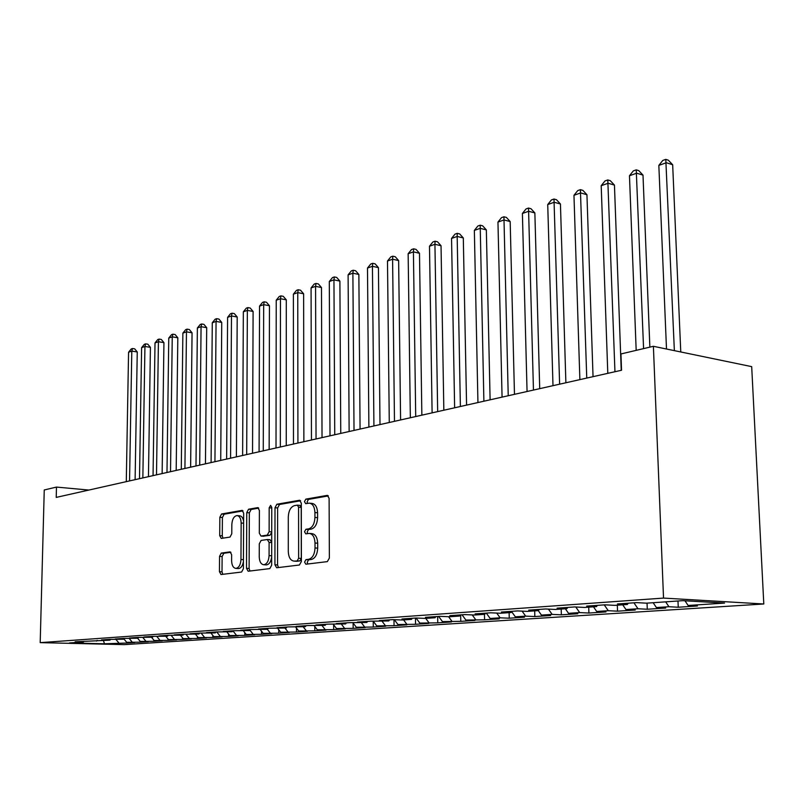 <?xml version="1.0" encoding="UTF-8"?>
<svg xmlns="http://www.w3.org/2000/svg" width="804" height="804" viewBox="0 0 804 804"><rect width="100%" height="100%" fill="white"/><g stroke="black" fill="none" stroke-linecap="round" stroke-linejoin="round"><path stroke-width="1.21" d="M304.575 562.096L305.852 564.227L327.339 561.624L329.369 558.036L329.107 498.329L327.278 495.375L305.832 499.133L304.465 501.636L305.701 503.676L309.228 503.143C312.706 503.636 314.605 506.771 314.927 512.54L314.937 517.444C314.565 523.856 312.454 527.665 308.605 528.881L305.892 529.283L304.525 531.766L305.781 533.856L309.188 533.404C312.736 533.916 314.676 537.122 315.007 543.012L315.027 547.946C314.645 554.388 312.535 558.177 308.676 559.293L305.952 559.634L304.575 562.096M309.771 533.444L311.851 533.615C315.399 534.127 317.339 537.333 317.68 543.213L317.691 548.147C317.319 554.579 315.198 558.358 311.339 559.473L308.615 559.815L307.239 562.267L307.761 563.996M328.344 495.907L308.485 499.395L307.118 501.897L307.49 503.384M309.902 503.203L311.872 503.394C315.359 503.887 317.258 507.022 317.58 512.781L317.6 517.675C317.228 524.077 315.118 527.886 311.259 529.092L308.545 529.504L307.178 531.987L307.62 533.585M221.281 553.092L219.552 556.368L219.442 571.694L221.01 574.528L241.602 572.036L243.391 568.709L243.662 513.163L242.094 510.389L221.562 513.987L219.844 517.294L219.713 535.655L221.241 538.419L230.024 537.082L231.773 533.766L231.833 524.55C232.205 519.183 233.924 516.188 236.979 515.575C239.562 515.977 240.949 518.449 241.15 523.012L240.969 559.504C240.597 564.84 238.899 567.805 235.884 568.398C233.24 567.966 231.813 565.423 231.612 560.75L231.642 554.69L230.075 551.866L221.281 553.092L223.844 553.273L222.125 556.529L222.015 571.845L222.798 574.317M56.22 497.405L621.542 370.252L620.949 353.951L653.391 346.303L663.531 598.086L40.2 642.637L44.25 489.968L56.481 487.083L56.22 497.405M274.928 564.8L276.666 567.765L299.42 565.011L301.379 561.514L301.299 503.163L299.56 500.259L276.877 504.239L275.008 507.716L274.928 564.8L277.561 564.961L278.435 567.564M269.792 568.609L248.155 571.232L246.506 568.327L246.758 512.62L248.547 509.233L257.782 507.625L259.39 510.429L259.32 533.183L260.968 536.047L267.27 535.112L269.129 531.685L269.179 507.796L270.606 505.354L271.762 507.344L271.662 565.202L269.792 568.609M663.531 598.086L763.8 603.985L124.178 644.627L40.2 642.637M677.983 601L678.244 607.231L697.42 605.985L688.113 605.472L724.535 603.08L682.837 600.658L646.476 603.171L636.587 602.618L617.472 603.955L627.351 604.487L614.859 605.352L604.99 604.829L586.659 606.105L596.508 606.618L584.518 607.442L574.679 606.94L557.082 608.166L566.9 608.658L555.383 609.452L545.584 608.97L528.68 610.146L538.459 610.618L527.384 611.382L517.625 610.919L501.374 612.055L511.103 612.507L500.46 613.241L490.741 612.799L475.104 613.884L484.782 614.316L474.531 615.02L464.873 614.598L449.818 615.653L459.446 616.065L449.567 616.748L439.959 616.336L425.447 617.351L435.024 617.753L425.507 618.407L415.949 618.015L401.96 618.99L411.477 619.371L402.291 620.005L392.794 619.633L379.297 620.567L388.754 620.939L370.453 621.19L357.418 622.095L366.825 622.447L348.876 622.688L336.283 623.572L345.63 623.914L328.032 624.145L315.861 624.999L325.148 625.321L307.882 625.552L296.113 626.376L305.329 626.688L288.395 626.909L277.008 627.703L286.154 628.014L269.531 628.226L258.506 628.999L267.591 629.291L251.27 629.502L240.587 630.246L249.602 630.537L233.572 630.738L223.221 631.462L232.175 631.733L216.427 631.934L206.387 632.627L215.271 632.899L199.794 633.09L190.056 633.773L198.879 634.034L183.654 634.215L174.207 634.879L182.96 635.13L167.996 635.311L158.82 635.954L167.503 636.195L152.79 636.366L143.876 636.989L152.499 637.23L138.017 637.401L129.343 638.004L137.906 638.235L123.655 638.406L115.233 638.989L123.726 639.21L109.696 639.381L101.505 639.944L109.927 640.165L75.144 641.783L83.445 641.994L84.098 641.27M678.244 607.231L668.938 606.729L656.406 607.553L653.139 602.709M647.049 603.131L647.28 609.241L665.712 608.045L656.406 607.553M647.28 609.241L637.994 608.759L625.964 609.553L622.718 604.809M617.321 605.181L617.532 611.171L635.24 610.025L625.964 609.553M617.532 611.171L608.266 610.708L596.699 611.472L593.483 606.819M588.719 607.151L588.91 613.03L605.945 611.924L596.699 611.472M588.91 613.03L579.674 612.588L568.539 613.321L565.353 608.759M561.192 609.05L561.363 614.819L577.764 613.754L568.539 613.321M561.363 614.819L552.157 614.397L541.444 615.1L538.278 610.628M534.68 610.879L534.831 616.547L550.629 615.522L541.444 615.1M534.831 616.547L525.655 616.135L515.334 616.819L511.676 611.703M509.123 612.638L509.254 618.206L524.489 617.211L515.334 616.819M509.254 618.206L500.118 617.814L490.159 618.467L486.289 613.11M484.46 614.336L484.581 619.804L499.274 618.849L490.159 618.467M484.581 619.804L465.888 620.065L462.049 614.799M460.652 614.899L460.772 621.351L474.953 620.437L465.888 620.065M460.772 621.351L442.451 621.603L438.642 616.427M437.667 616.497L437.768 622.849L451.476 621.954L442.451 621.603M437.768 622.849L419.819 623.09L416.05 618.015M415.467 618.045L415.547 624.286L428.793 623.432L419.819 623.09M415.547 624.286L397.94 624.517L394.322 619.693M393.99 619.673L394.06 625.683L406.864 624.859L397.94 624.517M394.06 625.683L376.795 625.914L373.307 621.301M373.227 621.291L373.277 627.04L385.669 626.236L376.795 625.914M373.277 627.04L356.333 627.251L352.976 622.849M353.117 623.03L353.157 628.346L365.147 627.562L356.333 627.251M353.157 628.346L336.514 628.557L333.288 624.336M333.64 624.808L333.67 629.612L345.288 628.849L336.514 628.557M333.67 629.612L317.329 629.813L314.213 625.773M314.776 626.497L314.786 630.838L326.042 630.105L317.329 629.813M314.786 630.838L298.736 631.039L295.731 627.16M296.475 628.125L296.485 632.024L307.399 631.311L298.736 631.039M296.485 632.024L280.717 632.215L277.812 628.497M278.737 629.683L278.727 633.18L289.319 632.487L280.717 632.215M278.727 633.18L263.23 633.361L260.416 629.783M261.511 631.18L261.501 634.296L271.772 633.632L263.23 633.361M261.501 634.296L246.265 634.477L243.481 630.959M244.788 632.617L244.778 635.381L254.757 634.738L246.265 634.477M244.778 635.381L229.803 635.562L227.029 632.085M228.557 633.994L228.537 636.436L238.225 635.803L229.803 635.562M228.537 636.436L213.804 636.607L211.06 633.19M212.779 635.331L212.758 637.461L222.175 636.848L213.804 636.607M212.758 637.461L198.256 637.632L195.543 634.255M197.432 636.607L197.422 638.456L206.568 637.863L198.256 637.632M197.422 638.456L183.151 638.627L180.458 635.301M182.518 637.843L182.508 639.421L191.402 638.848L183.151 638.627M182.508 639.421L168.458 639.592L165.785 636.316M168.016 639.039L167.996 640.366L176.649 639.803L168.458 639.592M167.996 640.366L154.167 640.527L151.524 637.291M153.896 640.195L153.876 641.28L162.297 640.738L154.167 640.527M153.876 641.28L140.258 641.441L137.635 638.255M140.147 641.301L140.137 642.175L148.338 641.642L140.258 641.441M140.137 642.175L126.72 642.326L123.937 638.969M126.761 642.326L126.751 643.049L134.74 642.527L126.72 642.326M126.751 643.049L104.5 643.783L69.476 642.949L83.445 641.994M96.51 641.089L97.183 640.346M118.761 642.848L116.017 639.542M104.5 643.783L103.404 640.507M109.927 640.165L110.62 639.401M132.087 641.974L129.263 638.547M123.726 639.21L124.439 638.426M145.775 641.079L142.861 637.532M137.906 638.235L138.64 637.421M159.835 640.155L156.84 636.487M152.499 637.23L153.242 636.386M174.287 639.21L171.192 635.401M167.503 636.195L168.277 635.321M189.141 638.225L185.955 634.286M182.96 635.13L183.754 634.215M204.427 637.23L201.131 633.13M198.879 634.034L199.683 633.1M220.145 636.195L216.738 631.944M215.271 632.899L216.085 631.954M236.326 635.13L232.929 630.849M232.175 631.733L232.989 630.778M252.999 634.034L249.923 630.155M249.602 630.537L250.426 629.562M270.164 632.909L267.34 629.311M267.591 629.291L268.415 628.306M287.862 631.753L285.008 628.095M286.154 628.014L286.978 627.009M306.113 630.547L303.229 626.839M305.329 626.688L306.163 625.673M324.937 629.311L322.032 625.542M325.148 625.321L325.972 624.286M344.363 628.035L341.439 624.205M345.63 623.914L346.464 622.859M364.433 626.718L361.478 622.819M366.825 622.447L367.659 621.381M385.166 625.361L382.181 621.391M388.754 620.939L389.598 619.854M406.603 623.954L403.588 619.914M411.477 619.371L412.321 618.266M428.773 622.497L425.738 618.387M435.024 617.753L435.868 616.628M451.727 620.989L448.582 616.708M459.446 616.065L460.29 614.919M475.496 619.432L472.219 614.919M484.782 614.316L485.636 613.15M500.118 617.814L496.711 613.07M511.103 612.507L511.957 611.311M525.655 616.135L522.097 611.13M538.459 610.618L539.303 609.412M552.157 614.397L548.428 609.11M566.9 608.658L567.745 607.422M579.674 612.588L575.775 607M596.508 606.618L597.352 605.362M608.266 610.708L604.246 604.879M627.351 604.487L628.185 603.211M637.994 608.759L633.944 602.809M668.938 606.729L665.662 601.844M88.912 490.058L56.481 487.083M653.391 346.303L751.69 366.634L763.8 603.985M688.113 605.472L684.998 600.789M300.575 500.781L279.501 504.48L277.631 507.957L277.561 564.961M297.269 560.72L298.636 558.277L298.575 507.163L297.359 505.143L294.425 505.636C290.696 506.892 288.656 510.651 288.294 516.902L288.294 551.534C288.596 557.383 290.495 560.569 293.993 561.102L299.932 560.901L301.289 558.448L298.636 558.277M297.641 505.193L300.003 505.384L301.219 507.414L301.289 558.448M296.163 561.242L294.455 561.071M299.932 560.901L297.108 561.252M258.727 508.128L251.129 509.465L249.34 512.851L249.109 568.488L249.933 571.021M263.27 536.208L269.893 535.313L271.712 532.409M259.25 556.921C259.471 561.705 260.978 564.307 263.752 564.74C266.928 564.137 268.707 561.091 269.079 555.614L269.099 542.409L267.26 539.524L261.119 540.429L259.29 543.826L259.25 556.921M266.023 564.88L266.375 564.91C269.32 564.428 271.079 561.684 271.672 556.649M271.702 542.087L269.883 539.725M230.909 552.278L223.844 553.273M238.165 568.529L238.476 568.549C240.989 568.217 242.647 565.885 243.431 561.564M243.622 521.384C243.029 517.876 241.682 516.007 239.562 515.796L237.411 515.615M243.019 510.892L224.125 514.208L222.406 517.505L222.276 535.846L222.949 538.167M680.767 351.961L672.667 164.75L666.355 162.74L658.838 165.393L666.496 349.016M674.365 350.644L665.792 159.373L668.305 160.177L672.667 164.75M658.838 165.393L662.777 160.438L665.792 159.373M649.863 347.137L642.999 175.121L636.708 173.192L629.472 175.744L636.175 350.363M643.582 348.614L636.235 169.855L638.758 170.629L642.999 175.121M629.472 175.744L633.341 170.88L636.235 169.855M621.231 370.322L614.447 185.101L608.166 183.252L601.201 185.704L607.794 373.347M614.949 371.739L607.794 179.945L610.306 180.689L614.447 185.101M601.201 185.704L605.01 180.93L607.794 179.945M593.04 376.664L586.94 194.719L580.679 192.93L573.966 195.302L579.875 379.629M586.759 378.081L580.398 189.654L582.9 190.377L586.94 194.719M573.966 195.302L577.714 190.608L580.398 189.654M565.885 382.774L560.438 203.985L554.197 202.266L547.725 204.548L552.991 385.669M559.614 384.181L553.986 199.02L556.479 199.714L560.438 203.985M547.725 204.548L551.403 199.945L553.986 199.02M539.715 388.664L534.861 212.929L528.64 211.271L522.399 213.472L527.062 391.508M533.454 390.071L528.519 208.055L531.002 208.728L534.861 212.929M522.399 213.472L526.017 208.95L528.519 208.055M514.47 394.342L510.178 221.562L503.987 219.954L497.957 222.085L502.068 397.126M508.228 395.739L503.927 216.778L506.409 217.422L510.178 221.562M497.957 222.085L501.525 217.633L503.927 216.778M490.108 399.819L486.34 229.894L480.179 228.346L474.35 230.396L477.938 402.553M483.887 401.216L480.189 225.2L482.651 225.823L486.34 229.894M474.35 230.396L477.857 226.024L480.189 225.2M466.571 405.105L463.305 237.944L457.174 236.456L451.546 238.436L454.632 407.799M460.38 406.502L457.174 236.456L457.245 233.341L459.697 233.934L463.305 237.944M451.546 238.436L454.994 234.135L457.245 233.341M443.838 410.221L441.034 245.733L434.934 244.295L429.487 246.215L432.11 412.864M437.667 411.608L434.934 244.295L435.064 241.21L437.497 241.783L441.034 245.733M429.487 246.215L432.884 241.974L435.064 241.21M421.859 415.165L419.487 253.27L413.417 251.873L408.151 253.732L410.341 417.758M415.708 416.552L413.417 251.873L413.598 248.818L416.03 249.381L419.487 253.27M408.151 253.732L411.497 249.562L413.598 248.818M400.593 419.949L398.633 260.566L392.593 259.21L387.488 261.009L389.277 422.492M394.473 421.326L392.593 259.21L392.824 256.185L395.236 256.727L398.633 260.566M387.488 261.009L390.784 256.908L392.824 256.185M380.001 424.582L378.433 267.621L372.433 266.315L367.488 268.054L368.885 427.085M373.92 425.949L372.433 266.315L372.714 263.32L375.106 263.843L378.433 267.621M367.488 268.054L370.734 264.024L372.714 263.32M360.071 429.065L358.865 274.466L352.886 273.199L348.102 274.888L349.137 431.527M354.021 430.431L352.886 273.199L353.217 270.234L355.599 270.747L358.865 274.466M348.102 274.888L351.298 270.918L353.217 270.234M340.755 433.406L339.891 281.098L333.951 279.872L329.308 281.511L330.012 435.828M334.735 434.763L333.951 279.872L334.323 276.938L336.695 277.43L339.891 281.098M329.308 281.511L332.464 277.601L334.323 276.938M322.032 437.617L321.479 287.541L315.58 286.345L311.078 287.932L311.46 439.999M316.042 438.964L315.58 286.345L315.992 283.44L318.344 283.923L321.479 287.541M311.078 287.932L314.183 284.073L315.992 283.44M303.872 441.708L303.631 293.782L297.761 292.626L293.39 294.163L293.47 444.049M297.922 443.044L297.761 292.626L298.204 289.741L300.545 290.214L303.631 293.782M293.39 294.163L296.455 290.365L298.204 289.741M286.254 445.667L286.294 299.842L280.465 298.726L276.224 300.214L276.013 447.969M280.335 447.004L280.465 298.726L280.938 295.872L283.269 296.324L286.294 299.842M276.224 300.214L279.239 296.475L280.938 295.872M269.149 449.516L269.451 305.731L263.672 304.646L259.541 306.093L259.079 451.778M263.26 450.843L263.672 304.646L264.174 301.812L266.486 302.254L269.451 305.731M259.541 306.093L262.526 302.404L264.174 301.812M252.536 453.255L253.099 311.449L247.351 310.394L243.341 311.801L242.617 455.486M246.687 454.572L247.351 310.394L247.883 307.59L250.185 308.022L253.099 311.449M243.341 311.801L246.285 308.163L247.883 307.59M236.396 456.883L237.2 317.007L231.482 315.982L227.592 317.359L226.627 459.084M230.587 458.19L231.482 315.982L232.054 313.208L234.336 313.62L237.2 317.007M227.592 317.359L230.487 313.761L232.054 313.208M220.718 460.411L221.733 322.414L216.065 321.419L212.276 322.756L211.09 462.571M214.939 461.707L216.065 321.419L216.658 318.675L218.919 319.077L221.733 322.414M212.276 322.756L215.14 319.208L216.658 318.675M205.462 463.838L206.698 327.67L201.06 326.705L197.372 328.002L195.985 465.978M199.714 465.134L201.06 326.705L201.673 323.982L203.925 324.374L206.698 327.67M197.372 328.002L200.196 324.504L201.673 323.982M190.628 467.174L192.055 332.796L186.458 331.851L182.87 333.107L181.282 469.275M184.92 468.461L186.458 331.851L187.101 329.148L189.342 329.529L192.055 332.796M182.87 333.107L185.664 329.66L187.101 329.148M176.187 470.42L177.815 337.77L172.247 336.856L168.76 338.082L166.981 472.501M170.518 471.697L172.247 336.856L172.91 334.183L175.131 334.554L177.815 337.77M168.76 338.082L171.513 334.685L172.91 334.183M162.137 473.586L163.936 342.625L158.418 341.73L155.011 342.926L153.051 475.626M156.499 474.852L158.418 341.73L159.091 339.087L161.302 339.449L163.936 342.625M155.011 342.926L157.735 339.569L159.091 339.087M148.449 476.661L150.418 347.348L144.931 346.484L141.615 347.65L139.494 478.681M142.851 477.928L144.931 346.484L145.635 343.861L147.825 344.212L150.418 347.348M141.615 347.65L144.308 344.333L145.635 343.861M135.112 479.666L137.253 351.961L131.796 351.107L128.57 352.242L126.288 481.646M129.555 480.913L131.796 351.107L132.519 348.514L134.7 348.856L137.253 351.961M128.57 352.242L131.223 348.966L132.519 348.514M311.339 559.473L308.676 559.293M317.691 548.147L315.027 547.946M317.68 543.213L315.007 543.012M308.545 529.504L305.892 529.283M311.259 529.092L308.605 528.881M317.6 517.675L314.937 517.444M317.58 512.781L314.927 512.54M308.485 499.395L305.832 499.133M327.731 495.465L327.057 495.395M308.615 559.815L305.952 559.634M277.631 507.957L275.008 507.716M279.501 504.48L276.877 504.239M299.972 500.339L299.349 500.279M301.219 507.414L298.575 507.163M249.109 568.488L246.506 568.327M249.34 512.851L246.758 512.62M251.129 509.465L248.547 509.233M258.144 507.686L257.592 507.636M263.742 536.238L261.129 536.037M269.893 535.313L267.27 535.112M271.722 531.886L269.129 531.685M271.762 508.027L269.179 507.796M271.672 555.795L269.079 555.614M271.702 542.599L269.099 542.409M243.441 559.664L240.969 559.504M243.612 523.213L241.15 523.012M222.276 535.846L219.713 535.655M222.406 517.505L219.844 517.294M224.125 514.208L221.562 513.987M242.436 510.45L241.914 510.399M222.015 571.845L219.442 571.694M222.125 556.529L219.552 556.368M300.003 505.384L297.51 505.153M296.646 561.282L293.993 561.102M263.581 536.248L260.968 536.047M266.375 564.91L263.752 564.74M270.043 539.705L267.581 539.524M238.476 568.549L235.884 568.398"/></g></svg>

